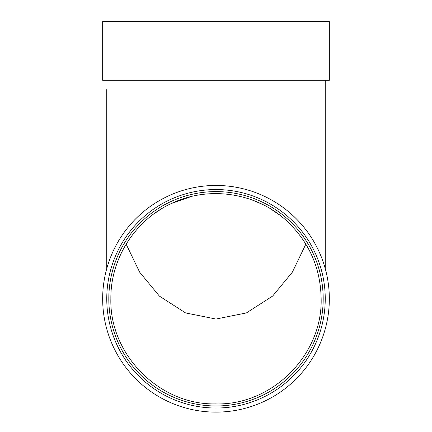 <?xml version="1.0" encoding="UTF-8"?>
<svg xmlns="http://www.w3.org/2000/svg" width="432" height="432" viewBox="0 0 432 432"><rect width="100%" height="100%" fill="white"/><g stroke="black" fill="none" stroke-linecap="round" stroke-linejoin="round"><path stroke-width="0.65" d="M279.342 214.807L270.529 208.829M261.668 204.017L251.969 199.924M191.273 196.528L171.612 203.413M161.395 208.877L153.868 213.905M126.149 244.139L139.628 272.138L159.424 296.131L185.566 312.914L215.957 319.054L246.402 312.925L272.614 296.093L292.367 272.149L305.851 244.139M287.069 221.249C309.258 242.314 320.614 268.148 321.143 298.75C322.591 355.126 271.858 405.686 215.395 403.904C159.467 405.054 109.388 354.656 110.862 298.75C110.441 258.687 135.07 220.012 171.536 203.445C208.964 185.447 256.581 192.602 287.069 221.249M325.237 80.314L325.237 268.596L325.237 80.314M106.763 89.597L106.763 268.596M102.665 298.787A113.335 113.335 0 0 0 272.668 396.938A113.335 113.335 0 0 0 272.668 200.637A113.335 113.335 0 0 0 102.665 298.787M106.763 298.787A109.237 109.237 0 0 0 270.621 393.39A109.237 109.237 0 0 0 270.621 204.185A109.237 109.237 0 0 0 106.763 298.787M108.81 298.787A107.19 107.19 0 0 0 269.595 391.619A107.19 107.19 0 0 0 269.595 205.961A107.19 107.19 0 0 0 108.81 298.787M102.665 80.314L329.335 80.314L329.335 21.6L102.665 21.6L102.665 80.314"/></g></svg>
